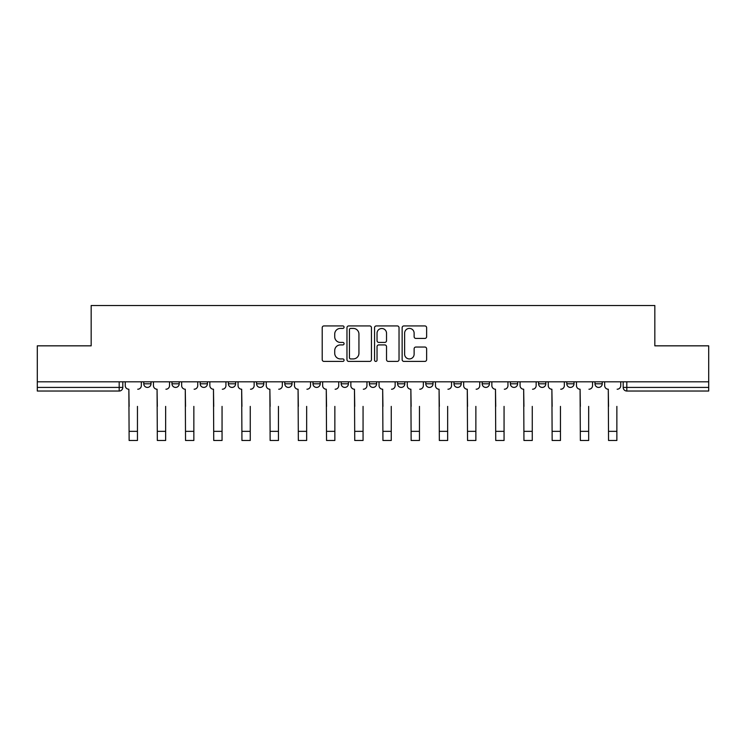 <?xml version="1.0" encoding="UTF-8"?>
<svg xmlns="http://www.w3.org/2000/svg" width="746" height="746" viewBox="0 0 746 746"><rect width="100%" height="100%" fill="white"/><g stroke="black" fill="none" stroke-linecap="round" stroke-linejoin="round"><path stroke-width="1.12" d="M344.074 327.168A1.24 1.24 0 0 0 342.834 325.927L323.978 325.927A1.772 1.772 0 0 0 322.207 327.699L322.207 359.637A1.772 1.772 0 0 0 323.978 361.409L342.834 361.409A1.24 1.24 0 0 0 344.074 360.169A1.24 1.24 0 0 0 342.834 358.929L340.39 358.929A5.679 5.679 0 0 1 334.721 353.25L334.721 350.592A5.679 5.679 0 0 1 340.39 344.913L342.834 344.913A1.24 1.24 0 0 0 344.074 343.673A1.24 1.24 0 0 0 342.834 342.423L340.39 342.423A5.679 5.679 0 0 1 334.721 336.744L334.721 334.087A5.679 5.679 0 0 1 340.39 328.408L342.834 328.408A1.24 1.24 0 0 0 344.074 327.168M453.988 381.812L453.988 383.798L461.215 383.798A3.618 3.618 0 0 1 457.606 387.416A3.618 3.618 0 0 1 453.988 383.798L453.988 381.812M369.382 381.812L369.382 383.798L376.618 383.798A3.618 3.618 0 0 1 373 387.416A3.618 3.618 0 0 1 369.382 383.798L369.382 381.812M312.984 381.812L312.984 383.798L320.211 383.798A3.618 3.618 0 0 1 316.602 387.416A3.618 3.618 0 0 1 312.984 383.798L312.984 381.812M284.785 381.812L284.785 383.798L292.012 383.798A3.618 3.618 0 0 1 288.394 387.416A3.618 3.618 0 0 1 284.785 383.798L284.785 381.812M228.379 381.812L228.379 383.798L235.615 383.798A3.618 3.618 0 0 1 231.997 387.416A3.618 3.618 0 0 1 228.379 383.798L228.379 381.812M424.856 338.432A1.772 1.772 0 0 0 426.628 336.66L426.628 327.699A1.772 1.772 0 0 0 424.856 325.927L403.922 325.927A1.772 1.772 0 0 0 402.141 327.699L402.141 359.637A1.772 1.772 0 0 0 403.922 361.409L424.856 361.409A1.772 1.772 0 0 0 426.628 359.637L426.628 348.811A1.772 1.772 0 0 0 424.856 347.039L415.895 347.039A1.772 1.772 0 0 0 414.123 348.811L414.123 354.182A4.746 4.746 0 0 1 409.377 358.929A4.746 4.746 0 0 1 404.63 354.182L404.63 333.154A4.746 4.746 0 0 1 409.377 328.408A4.746 4.746 0 0 1 414.123 333.154L414.123 336.66A1.772 1.772 0 0 0 415.895 338.432L424.856 338.432M37.3 381.812L37.3 345.836L91.171 345.836L91.171 305.524L654.829 305.524L654.829 345.836L708.7 345.836L708.7 381.812L37.3 381.812L37.3 387.416L122.81 387.416L122.81 381.812L122.81 387.416A3.618 3.618 0 0 1 119.192 391.035L37.3 391.035L37.3 387.416M371.443 327.699A1.772 1.772 0 0 0 369.671 325.927L348.736 325.927A1.772 1.772 0 0 0 346.965 327.699L346.965 359.637A1.772 1.772 0 0 0 348.736 361.409L369.671 361.409A1.772 1.772 0 0 0 371.443 359.637L371.443 327.699M376.329 325.927L397.264 325.927A1.772 1.772 0 0 1 399.035 327.699L399.035 359.637A1.772 1.772 0 0 1 397.264 361.409L388.302 361.409A1.772 1.772 0 0 1 386.531 359.637L386.531 346.685A1.772 1.772 0 0 0 384.759 344.913L378.809 344.913A1.772 1.772 0 0 0 377.038 346.685L377.038 360.169A1.24 1.24 0 0 1 375.798 361.409A1.24 1.24 0 0 1 374.557 360.169L374.557 327.699A1.772 1.772 0 0 1 376.329 325.927M623.19 381.812L623.19 387.416L708.7 387.416L708.7 391.035L626.808 391.035A3.618 3.618 0 0 1 623.19 387.416M708.7 381.812L708.7 387.416M602.227 381.812L602.227 383.798A3.618 3.618 0 0 1 598.609 387.416A3.618 3.618 0 0 1 594.991 383.798L602.227 383.798M594.991 381.812L594.991 383.798M574.019 381.812L574.019 383.798A3.618 3.618 0 0 1 570.41 387.416A3.618 3.618 0 0 1 566.792 383.798L574.019 383.798M566.792 381.812L566.792 383.798M545.82 381.812L545.82 383.798A3.618 3.618 0 0 1 542.202 387.416A3.618 3.618 0 0 1 538.593 383.798L545.82 383.798M538.593 381.812L538.593 383.798M517.621 381.812L517.621 383.798A3.618 3.618 0 0 1 514.003 387.416A3.618 3.618 0 0 1 510.385 383.798A3.618 3.618 0 0 0 514.003 387.416M510.385 381.812L510.385 383.798L517.621 383.798M489.423 381.812L489.423 383.798A3.618 3.618 0 0 1 485.805 387.416A3.618 3.618 0 0 1 482.186 383.798A3.618 3.618 0 0 0 485.805 387.416M482.186 381.812L482.186 383.798L489.423 383.798M461.215 381.812L461.215 383.798A3.618 3.618 0 0 1 457.606 387.416M433.016 381.812L433.016 383.798A3.618 3.618 0 0 1 429.398 387.416A3.618 3.618 0 0 1 425.789 383.798L433.016 383.798M425.789 381.812L425.789 383.798M404.817 381.812L404.817 383.798A3.618 3.618 0 0 1 401.199 387.416A3.618 3.618 0 0 1 397.59 383.798L404.817 383.798L404.817 381.812M397.59 381.812L397.59 383.798M376.618 381.812L376.618 383.798M348.41 381.812L348.41 383.798A3.618 3.618 0 0 1 344.801 387.416A3.618 3.618 0 0 1 341.183 383.798L348.41 383.798L348.41 381.812M341.183 381.812L341.183 383.798M320.211 381.812L320.211 383.798L320.211 381.812M292.012 383.798L292.012 381.812L292.012 383.798A3.618 3.618 0 0 1 288.394 387.416M263.814 381.812L263.814 383.798A3.618 3.618 0 0 1 260.195 387.416A3.618 3.618 0 0 1 256.577 383.798A3.618 3.618 0 0 0 260.195 387.416A3.618 3.618 0 0 0 263.814 383.798L263.814 381.812M256.577 381.812L256.577 383.798L263.814 383.798M235.615 381.812L235.615 383.798M207.407 381.812L207.407 383.798A3.618 3.618 0 0 1 203.798 387.416A3.618 3.618 0 0 1 200.18 383.798A3.618 3.618 0 0 0 203.798 387.416A3.618 3.618 0 0 0 207.407 383.798L200.18 383.798L200.18 381.812M171.981 381.812L171.981 383.798L179.208 383.798L179.208 381.812L179.208 383.798A3.618 3.618 0 0 1 175.59 387.416A3.618 3.618 0 0 1 171.981 383.798A3.618 3.618 0 0 0 175.59 387.416M143.773 381.812L143.773 383.798L151.009 383.798L151.009 381.812L151.009 383.798A3.618 3.618 0 0 1 147.391 387.416A3.618 3.618 0 0 1 143.773 383.798A3.618 3.618 0 0 0 147.391 387.416M350.685 328.408A1.24 1.24 0 0 0 349.445 329.648L349.445 357.688A1.24 1.24 0 0 0 350.685 358.929L353.259 358.929A5.679 5.679 0 0 0 358.938 353.25L358.938 334.087A5.679 5.679 0 0 0 353.259 328.408L350.685 328.408M386.531 333.248A4.746 4.746 0 0 0 381.784 328.501A4.746 4.746 0 0 0 377.038 333.248L377.038 340.652A1.772 1.772 0 0 0 378.809 342.423L384.759 342.423A1.772 1.772 0 0 0 386.531 340.652L386.531 333.248M125.244 385.607L125.244 381.812L125.244 385.607A3.618 3.618 0 0 0 128.862 389.225L129.133 406.402M128.862 389.225L129.133 440.476L137.451 440.476L137.451 406.402M141.339 385.607L141.339 381.812L141.339 385.607A3.618 3.618 0 0 1 137.721 389.225M153.452 385.607L153.452 381.812L153.452 385.607A3.618 3.618 0 0 0 157.061 389.225L157.331 406.402M157.061 389.225L157.331 440.476L165.649 440.476L165.649 406.402M169.538 385.607L169.538 381.812L169.538 385.607A3.618 3.618 0 0 1 165.92 389.225M181.651 385.607L181.651 381.812L181.651 385.607A3.618 3.618 0 0 0 185.269 389.225L185.54 406.402M185.269 389.225L185.54 440.476L193.848 440.476L193.848 406.402M197.737 385.607L197.737 381.812L197.737 385.607A3.618 3.618 0 0 1 194.119 389.225M165.649 440.476L157.331 440.476M193.848 440.476L185.54 440.476M209.85 385.607L209.85 381.812L209.85 385.607A3.618 3.618 0 0 0 213.468 389.225L213.738 406.402M213.468 389.225L213.738 440.476L222.056 440.476L222.056 406.402M225.935 385.607L225.935 381.812L225.935 385.607A3.618 3.618 0 0 1 222.327 389.225M238.049 385.607L238.049 381.812L238.049 385.607A3.618 3.618 0 0 0 241.667 389.225L241.937 406.402M241.667 389.225L241.937 440.476L250.255 440.476L250.255 406.402M254.144 385.607L254.144 381.812L254.144 385.607A3.618 3.618 0 0 1 250.525 389.225M266.257 385.607L266.257 381.812L266.257 385.607A3.618 3.618 0 0 0 269.865 389.225L270.136 406.402M269.865 389.225L270.136 440.476L278.454 440.476L278.454 406.402M282.342 385.607L282.342 381.812L282.342 385.607A3.618 3.618 0 0 1 278.724 389.225M222.056 440.476L213.738 440.476M250.255 440.476L241.937 440.476M278.454 440.476L270.136 440.476M294.456 385.607L294.456 381.812L294.456 385.607A3.618 3.618 0 0 0 298.064 389.225L298.344 406.402M298.064 389.225L298.344 440.476L306.653 440.476L306.653 406.402M310.541 385.607L310.541 381.812L310.541 385.607A3.618 3.618 0 0 1 306.923 389.225M306.653 440.476L298.344 440.476M322.654 385.607L322.654 381.812L322.654 385.607A3.618 3.618 0 0 0 326.272 389.225L326.543 406.402M326.272 389.225L326.543 440.476L334.861 440.476L334.861 406.402M338.74 385.607L338.74 381.812L338.74 385.607A3.618 3.618 0 0 1 335.131 389.225M334.861 440.476L326.543 440.476M350.853 385.607L350.853 381.812L350.853 385.607A3.618 3.618 0 0 0 354.471 389.225L354.742 406.402M354.471 389.225L354.742 440.476L363.06 440.476L363.06 406.402M366.948 385.607L366.948 381.812L366.948 385.607A3.618 3.618 0 0 1 363.33 389.225M363.06 440.476L354.742 440.476M379.052 385.607L379.052 381.812L379.052 385.607A3.618 3.618 0 0 0 382.67 389.225L382.94 406.402M382.67 389.225L382.94 440.476L391.258 440.476L391.258 406.402M395.147 385.607L395.147 381.812L395.147 385.607A3.618 3.618 0 0 1 391.529 389.225M391.258 440.476L382.94 440.476M407.26 385.607L407.26 381.812L407.26 385.607A3.618 3.618 0 0 0 410.869 389.225L411.139 406.402M410.869 389.225L411.139 440.476L419.457 440.476L419.457 406.402M423.346 385.607L423.346 381.812L423.346 385.607A3.618 3.618 0 0 1 419.728 389.225M419.457 440.476L411.139 440.476M435.459 385.607L435.459 381.812L435.459 385.607A3.618 3.618 0 0 0 439.077 389.225L439.347 406.402M439.077 389.225L439.347 440.476L447.656 440.476L447.656 406.402M451.544 385.607L451.544 381.812L451.544 385.607A3.618 3.618 0 0 1 447.936 389.225M447.656 440.476L439.347 440.476M463.658 385.607L463.658 381.812L463.658 385.607A3.618 3.618 0 0 0 467.276 389.225L467.546 406.402M467.276 389.225L467.546 440.476L475.864 440.476L475.864 406.402M479.743 385.607L479.743 381.812L479.743 385.607A3.618 3.618 0 0 1 476.135 389.225M475.864 440.476L467.546 440.476M491.856 385.607L491.856 381.812L491.856 385.607A3.618 3.618 0 0 0 495.475 389.225L495.745 406.402M495.475 389.225L495.745 440.476L504.063 440.476L504.063 406.402M507.951 385.607L507.951 381.812L507.951 385.607A3.618 3.618 0 0 1 504.333 389.225M504.063 440.476L495.745 440.476M520.065 385.607L520.065 381.812L520.065 385.607A3.618 3.618 0 0 0 523.673 389.225L523.944 406.402M523.673 389.225L523.944 440.476L532.262 440.476L532.262 406.402M536.15 385.607L536.15 381.812L536.15 385.607A3.618 3.618 0 0 1 532.532 389.225M532.262 440.476L523.944 440.476M548.263 385.607L548.263 381.812L548.263 385.607A3.618 3.618 0 0 0 551.881 389.225L552.152 406.402M551.881 389.225L552.152 440.476L560.46 440.476L560.46 406.402M564.349 385.607L564.349 381.812L564.349 385.607A3.618 3.618 0 0 1 560.731 389.225M560.46 440.476L552.152 440.476M576.462 385.607L576.462 381.812L576.462 385.607A3.618 3.618 0 0 0 580.08 389.225L580.351 406.402M580.08 389.225L580.351 440.476L588.669 440.476L588.669 406.402M592.548 385.607L592.548 381.812L592.548 385.607A3.618 3.618 0 0 1 588.939 389.225M588.669 440.476L580.351 440.476M604.661 385.607L604.661 381.812L604.661 385.607A3.618 3.618 0 0 0 608.279 389.225L608.549 406.402M608.279 389.225L608.549 440.476L616.867 440.476L616.867 406.402M620.756 385.607L620.756 381.812L620.756 385.607A3.618 3.618 0 0 1 617.138 389.225M616.867 440.476L608.549 440.476M119.192 381.812L119.192 391.035M626.808 381.812L626.808 391.035M137.451 431.347L129.133 431.347M165.649 431.347L157.331 431.347M193.848 431.347L185.54 431.347M222.056 431.347L213.738 431.347M250.255 431.347L241.937 431.347M278.454 431.347L270.136 431.347M306.653 431.347L298.344 431.347M334.861 431.347L326.543 431.347M363.06 431.347L354.742 431.347M391.258 431.347L382.94 431.347M419.457 431.347L411.139 431.347M447.656 431.347L439.347 431.347M475.864 431.347L467.546 431.347M504.063 431.347L495.745 431.347M532.262 431.347L523.944 431.347M560.46 431.347L552.152 431.347M588.669 431.347L580.351 431.347M616.867 431.347L608.549 431.347"/></g></svg>
